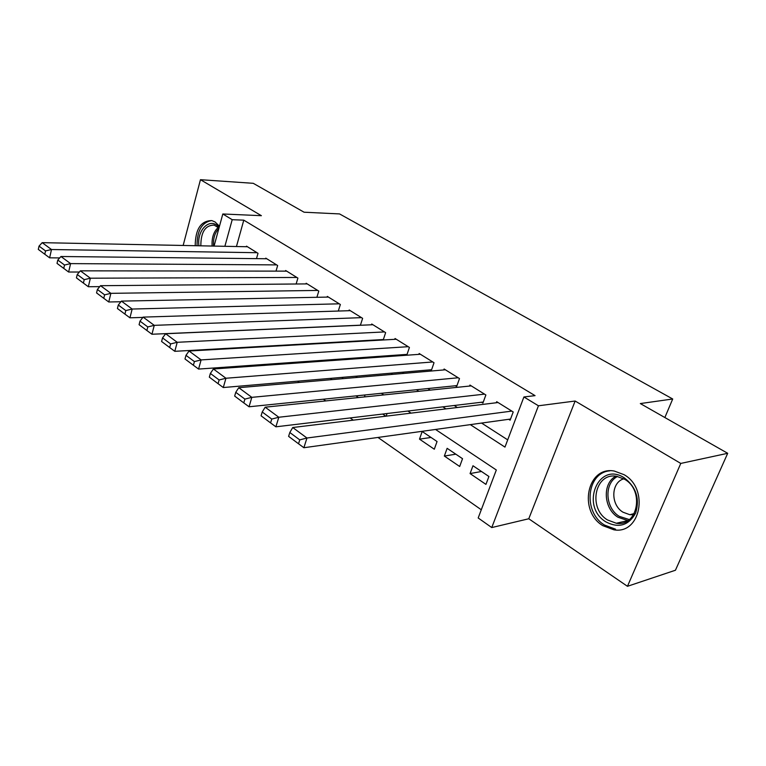 <?xml version="1.0" encoding="UTF-8"?>
<svg xmlns="http://www.w3.org/2000/svg" width="766" height="766" viewBox="0 0 766 766"><rect width="100%" height="100%" fill="white"/><g stroke="black" fill="none" stroke-linecap="round" stroke-linejoin="round"><path stroke-width="1.15" d="M219.469 226.257L215.045 221.939L211.818 220.598C200.941 220.685 195.407 229.053 195.206 245.704M602.785 525.648L613.911 529.813C640.625 534.687 649.405 488.66 624.07 474.69L614.313 471.052C587.206 465.785 577.995 510.922 602.785 525.648M214.068 246.078L222.81 213.982L261.388 215.686L200.462 179.694L253.268 183.313L304.064 212.211L339.558 213.925L672.711 398.99L640.319 403.567L727.7 453.3L675.44 570.239L627.459 586.306L680.773 463.43L575.142 401.03L538.441 405.788L491.753 527.563L478.185 517.969L496.32 469.989L435.538 429.458M575.142 401.03L528.77 518.764L627.459 586.306M528.77 518.764L491.753 527.563M248.95 347.132L249.582 347.572M272.82 363.84L274.017 364.673M297.601 381.181L299.401 382.445M323.348 399.201L325.799 400.924M350.119 417.949L353.27 420.151M377.973 437.443L481.287 509.763M200.462 179.694L183.151 245.465M727.7 453.3L680.773 463.43M256.486 258.64L258.008 253.307L246.508 246.154L246.346 246.719M276.009 271.116L277.646 265.515L265.792 258.142L265.62 258.736M296.136 283.995L297.897 278.106L285.67 270.503L285.488 271.126M316.885 297.294L318.79 291.09L306.17 283.248L305.979 283.908M338.294 311.044L340.353 304.495L327.331 296.404L327.12 297.093M360.393 325.263L362.624 318.34L349.172 309.981L348.942 310.718M383.211 339.98L385.633 332.645L371.74 324.008L371.481 324.784M406.784 355.223L409.417 347.438L395.055 338.505L394.777 339.328M430.042 369.854L431.287 370.639L434.025 362.739L419.165 353.499L418.868 354.371M455.358 385.758L456.641 386.571L459.495 378.567L444.108 369.001L443.782 369.93M481.575 402.236L482.906 403.069L485.874 394.969L469.941 385.059L469.577 386.054M481.479 471.483L470.075 473.58L485.941 484.39L488.919 476.5L472.976 465.747L470.075 473.58M455.827 454.181L444.347 456.057L459.677 466.494L462.53 458.7L447.133 448.321L444.347 456.057M431.038 437.463L419.5 439.138L434.303 449.221L437.051 441.522L422.181 431.488L419.5 439.138M382.665 414.052L385.805 416.197M355.979 395.878L358.421 397.544M330.29 378.385L332.09 379.61M387.06 413.535L386.169 416.149M365.076 394.959L364.425 396.922M343.216 378.643L341.962 377.389M318.426 361.514L317.229 360.709M307.223 361.418L306.936 362.328M294.02 345.054L293.378 344.623M287.537 344.949L287.394 345.428M470.295 424.632L504.966 447.105L523.915 396.96L535.051 395.639L243.789 220.158L236.445 246.528M354.074 341.196L354.706 341.607M377.81 356.439L378.998 357.205M402.38 372.219L404.161 373.368M427.83 388.563L430.253 390.114M454.209 405.501L457.312 407.493M481.565 423.071L507.705 439.856M508.729 419.299L510.118 420.17L513.21 411.964L496.694 401.69L496.301 402.753M405.578 354.486L406.756 355.233M381.928 339.625L382.56 340.018M664.859 417.537L672.711 398.99M222.81 213.982L232.203 219.698L224.878 246.298M243.789 220.158L232.203 219.698M523.915 396.96L538.441 405.788M411.045 413.123L407.914 411.036M383.756 394.93L381.315 393.303M357.492 377.408L355.692 376.211M332.185 360.537L330.989 359.742M307.788 344.269L307.156 343.848M342.555 341.847L343.187 342.258M366.32 357.253L367.508 358.019M390.928 373.195L392.719 374.354M416.426 389.722L418.858 391.302M442.863 406.861L445.975 408.872M511.812 411.093L306.955 438.018L303.882 447.727L510.539 419.05M498.053 402.543L292.736 427.524L306.955 438.018L299.755 439.885L289.816 432.503L288.61 436.371L298.539 443.782L299.755 439.885M303.882 447.727L298.539 443.782M289.816 432.503L292.736 427.524M624.242 477.821C636.182 487.032 639.974 498.81 635.617 513.134C628.541 525.581 618.612 528.483 605.829 521.837C579.814 506.259 598.284 460.72 624.242 477.821M607.524 519.97L616.324 523.255C637.733 527.171 644.8 490.46 624.568 479.248L616.649 476.299C594.981 472.134 587.637 508.27 607.524 519.97M633.654 514.656L629.824 514.714L623.007 512.205C610.368 504.823 610.885 482.36 623.83 478.807M609.793 470.831C586.459 472.718 582.754 512.119 604.489 525.055L615.529 529.182M198.882 245.781L198.844 245.369C196.977 229.13 210.822 216.596 219.114 227.579M218.99 228.038L214.145 225.108C205.441 225.185 200.998 231.878 200.836 245.206L200.893 245.819M211.694 220.57C201.87 222.255 196.996 230.643 197.044 245.742L197.044 245.742M484.533 394.136L278.814 417.25L275.884 426.815L483.289 402.026M471.253 385.882L265.18 407.186L278.814 417.25L271.748 419.069L262.221 411.984L261.072 415.804L270.58 422.899L271.748 419.069M275.884 426.815L270.58 422.899M262.221 411.984L265.18 407.186M458.202 377.762L251.832 397.343L249.046 406.775L456.996 385.595M445.381 369.796L238.762 387.692L251.832 397.343L244.9 399.105L235.756 392.316L234.664 396.079L243.78 402.887L244.9 399.105M249.046 406.775L243.78 402.887M235.756 392.316L238.762 387.692M432.78 361.964L225.951 378.251L223.289 387.539L431.603 369.719M420.39 354.256L213.408 368.982L225.951 378.251L219.133 379.965L210.372 373.444L209.329 377.15L218.08 383.689L219.133 379.965M223.289 387.539L218.08 383.689M210.372 373.444L213.408 368.982M408.211 346.692L201.104 359.915L198.566 369.068L407.072 354.38M396.242 339.242L189.049 351.02L201.104 359.915L194.411 361.581L185.985 355.319L184.989 358.967L193.396 365.248L194.411 361.581M198.566 369.068L193.396 365.248M185.985 355.319L189.049 351.02M384.465 331.927L177.224 342.297L174.801 351.316L383.354 339.549M372.879 324.727L165.638 333.737L177.224 342.297L170.646 343.915L162.545 337.902L161.597 341.492L169.679 347.534L170.646 343.915M174.801 351.316L169.679 347.534M162.545 337.902L165.638 333.737M361.495 317.641L154.263 325.349L151.946 334.244L360.422 325.186M350.282 310.67L143.108 317.114L154.263 325.349L147.79 326.929L139.996 321.136L139.086 324.688L146.871 330.5L147.79 326.929M151.946 334.244L146.871 330.5M139.996 321.136L143.108 317.114M339.261 303.815L132.164 309.043L129.942 317.813L142.888 317.411M328.403 297.074L121.421 301.115L132.164 309.043L125.796 310.584L118.299 305.012L117.428 308.507L124.915 314.098L125.796 310.584M129.942 317.813L124.915 314.098M118.299 305.012L121.421 301.115M317.727 290.429L110.879 293.34L108.753 301.986L120.923 301.747M307.214 283.899L100.528 285.699L110.879 293.34L104.616 294.843L97.387 289.471L96.554 292.918L103.774 298.309L104.616 294.843M108.753 301.986L103.774 298.309M97.387 289.471L100.528 285.699M296.863 277.464L90.369 278.202L88.329 286.733L99.762 286.628M286.675 271.135L80.392 270.838L90.369 278.202L84.212 279.667L77.242 274.487L76.437 277.886L83.398 283.085L84.212 279.667M88.329 286.733L83.398 283.085M77.242 274.487L80.392 270.838M276.65 264.892L70.587 263.609L68.634 272.026L79.358 272.026M266.769 258.755L60.954 256.505L70.587 263.609L64.526 265.036L57.795 260.038L57.029 263.399L63.75 268.406L64.526 265.036M68.634 272.026L63.75 268.406M57.795 260.038L60.954 256.505M257.041 252.703L51.494 249.525L49.627 257.826L59.691 257.922M247.456 246.748L42.197 242.659L51.494 249.525L45.529 250.922L39.037 246.097L38.3 249.4L44.782 254.245L45.529 250.922M49.627 257.826L44.782 254.245M39.037 246.097L42.197 242.659M627.948 520.593L618.018 517.261C603.493 508.614 602.133 483.375 615.816 476.203M617.549 476.452C603.953 483.097 605.044 507.906 619.273 516.351L629.346 519.587M212.153 246.039L212.096 245.436C211.713 237.489 213.781 231.466 218.3 227.368M218.856 228.498C214.92 232.577 213.149 238.207 213.532 245.379L213.599 246.068M629.824 514.714L634.286 513.555M627.986 520.564L616.324 523.255"/></g></svg>
